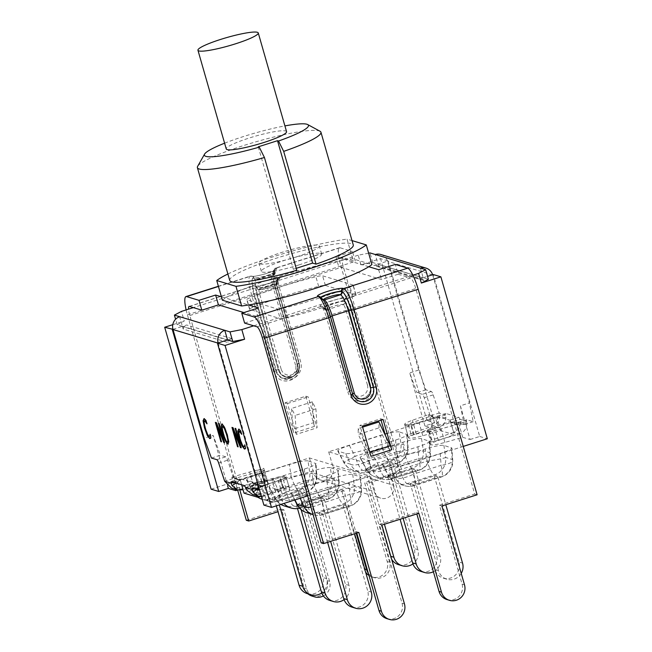 <?xml version="1.0" encoding="UTF-8"?>
<svg xmlns="http://www.w3.org/2000/svg" width="652" height="652" viewBox="0 0 652 652"><rect width="100%" height="100%" fill="white"/><g stroke="black" fill="none" stroke-linecap="round" stroke-linejoin="round"><path stroke-width="0.49" stroke-dasharray="3.26 2.44" d="M413.531 434.876L410.768 425.234A14.254 1.932 164 0 1 404.99 425.406L407.753 435.047A14.254 1.932 -16 0 0 413.531 434.876A7.082 0.962 -16 0 0 414.15 434.705L438.34 427.728C443.026 425.992 445.536 422.643 445.878 417.688L445.609 414.974L436.172 417.973A4.051 0.823 72.4 0 1 436.115 417.247L436.587 417.101A4.051 0.823 72.4 0 1 436.816 416.326A4.051 0.823 72.4 0 1 436.938 416.326L449.774 420.198A4.051 0.823 72.4 0 1 450.679 421.347L457.5 423.409A4.051 0.823 72.4 0 1 457.728 422.635A4.051 0.823 72.4 0 1 457.851 422.635L464.2 424.55L460.402 405.797L469.375 402.944L432.667 274.94A10.326 10.008 106.8 0 0 432.61 274.753M380.866 254.5A10.326 10.008 -73.2 0 1 387.516 261.322L418.69 370.051L425.952 389.847L431.355 391.477A4.051 0.823 72.4 0 1 433.172 394.859L439.187 413.034L445.609 414.974A4.051 0.823 72.4 0 1 445.789 413.474A4.051 0.823 72.4 0 1 445.911 413.474L458.739 417.345A4.051 0.823 72.4 0 1 460.035 419.317L460.573 422.121L450.736 422.414L429.032 430.385A7.082 0.962 -16 0 0 428.494 430.581L431.257 440.222A14.254 1.932 -16 0 0 429.798 441.608A14.254 1.932 -16 0 0 430.866 442.015L428.103 432.374A14.254 1.932 164 0 1 427.036 431.974A14.254 1.932 164 0 1 428.494 430.581M425.952 389.847L416.978 392.7L422.382 394.33A4.051 0.823 72.4 0 1 424.207 397.712L429.961 415.104L429.489 415.251L429.749 416.033L439.187 413.034C440.45 419.22 438.307 423.555 432.765 426.041L410.882 433.719A7.082 0.962 -16 0 0 407.753 435.047M418.69 370.051L409.725 372.895L416.978 392.7M429.489 415.251L436.115 417.247M368.649 253.188L358.209 255.201L360.972 264.842L380.515 258.632L388.119 260.922L378.021 264.133L375.259 254.5M254.573 488.666L261.46 486.482A4.051 0.823 72.4 0 1 261.403 485.756L254.582 483.702A4.051 0.823 72.4 0 1 254.965 484.517L245.527 487.525M259.447 489.652L267.63 487.052L261.281 485.137A4.051 0.823 -107.6 0 0 261.159 485.129A4.051 0.823 -107.6 0 0 260.93 485.911L261.403 485.756M256.595 479.701L254.867 471.143L263.832 468.291L267.63 487.052M172.951 329.333L182.397 326.334L179.634 316.693M233.66 482.358L240.547 480.174A4.051 0.823 72.4 0 1 240.49 479.448L233.864 477.451L234.125 478.234L224.679 481.241M211.444 458.046L220.409 455.194L213.155 435.397L204.182 438.25M233.864 477.451L233.392 477.606L227.638 460.206A4.051 0.823 -107.6 0 0 225.812 456.824L220.409 455.194M428.103 432.374A7.082 0.962 -16 0 0 432.3 431.371L457.085 424.281A4.051 0.823 72.4 0 1 457.028 423.555M430.866 442.015A7.082 0.962 -16 0 0 435.063 441.005L459.252 434.036C463.939 432.3 466.449 428.951 466.791 423.996L456.954 424.289L450.589 422.325L460.035 419.317L466.522 421.273A4.051 0.823 72.4 0 1 466.702 419.782A4.051 0.823 72.4 0 1 466.824 419.782L473.173 421.697L469.375 402.944M410.768 425.234A7.082 0.962 -16 0 0 411.388 425.063L436.172 417.973L429.749 416.033L430.002 416.408L408.119 424.077A7.082 0.962 -16 0 0 404.99 425.406M265.519 481.934A14.254 1.932 -16 0 0 266.97 480.548A14.254 1.932 -16 0 0 265.91 480.141L263.147 470.508A14.254 1.932 164 0 1 264.207 470.907A14.254 1.932 164 0 1 262.756 472.301L265.519 481.934A7.082 0.962 164 0 1 264.973 482.13L243.09 489.807L240.327 480.165L262.21 472.496A7.082 0.962 164 0 0 262.756 472.301M261.713 481.143L258.95 471.51L234.753 478.486L234.125 478.234L234.753 478.486L237.515 488.12L261.713 481.143A7.082 0.962 164 0 1 265.91 480.141M289.04 487.101A14.311 1.94 -16 0 0 283.294 487.264L280.531 477.631A14.311 1.94 164 0 1 286.277 477.46L289.04 487.101A7.082 0.962 164 0 1 285.886 488.438L264.011 496.115L261.24 486.473L283.123 478.796A7.082 0.962 164 0 0 286.277 477.46M282.626 487.452L279.863 477.818L255.128 484.615L255.665 484.795L258.428 494.428L282.626 487.452A7.082 0.962 164 0 1 283.294 487.264M239.634 431.208L239.048 432.846L240.246 438.527L242.405 444.501L244.092 446.767L244.834 446.123L244.997 444.754L245.877 447.818L245.209 448.796M238.493 429.081L240.075 429.798L241.093 431.135L241.982 434.232L241.387 433.238M204.915 420.736L204.329 422.374L205.527 428.062L207.686 434.036L209.373 436.294L210.115 435.65L210.278 434.289L211.158 437.345L210.49 438.323M203.774 418.608L205.356 419.334L206.374 420.662L207.263 423.759L206.668 422.765M221.81 423.987L222.332 423.939L224.761 427.052L227.524 434.68L229.023 441.909L228.094 444.028M222.968 426.155L222.381 427.802L223.628 433.498C225.144 438.657 226.423 441.42 227.458 441.803L227.703 441.811M218.779 423.409L219.374 423.417L224.565 442.594M215.69 422.48L216.627 422.586L223.098 438.478M217.051 425.137L221.476 441.657M232.316 427.492L232.96 427.688M233.245 427.598L239.716 443.49M233.669 430.149L238.151 446.864M235.396 428.421L235.991 428.429L241.24 447.794M254.582 483.702L254.109 483.849A4.051 0.823 -107.6 0 0 253.204 482.7L240.368 478.829A4.051 0.823 -107.6 0 0 240.246 478.821A4.051 0.823 -107.6 0 0 240.017 479.603L240.49 479.448M218.11 342.952A10.326 10.008 106.8 0 0 218.159 343.148L254.867 471.143M253.726 325.821L412.903 275.209M358.209 255.201L193.367 307.614M277.434 308.991A9.112 1.239 -16 0 0 284.15 308.046A80.962 10.986 -16 0 0 350.1 287.076A9.112 1.239 -16 0 0 353.221 285.168A9.112 1.239 -16 0 0 352.968 284.973L322.61 275.82A9.112 1.239 -16 0 0 315.894 276.758A80.962 10.986 -16 0 0 249.936 297.728A9.112 1.239 -16 0 0 246.815 299.643A9.112 1.239 -16 0 0 247.075 299.83L277.434 308.991L280.197 318.624A9.112 1.239 -16 0 0 286.913 317.687A80.962 10.986 -16 0 0 352.871 296.717A9.112 1.239 -16 0 0 355.992 294.802A9.112 1.239 -16 0 0 355.731 294.614L325.372 285.454A9.112 1.239 -16 0 0 318.657 286.399A80.962 10.986 -16 0 0 252.699 307.369A9.112 1.239 -16 0 0 249.577 309.284A9.112 1.239 -16 0 0 249.838 309.472L280.197 318.624M182.397 326.334L177.165 324.753L175.592 319.26M420.41 268.111L423.172 277.752L428.405 279.325M360.972 264.842L372.789 262.56L378.021 264.133M372.789 262.56L370.026 252.919M177.165 324.753L184.231 321.037L181.468 311.403M423.172 277.752L427.549 276.358M450.206 421.502A4.051 0.823 72.4 0 1 450.589 422.325L453.678 432.349L431.795 440.027A7.082 0.962 -16 0 0 431.257 440.222M473.173 421.697L464.2 424.55M466.791 423.996L466.522 421.273L457.085 424.281M460.573 422.121C460.451 427.142 458.152 430.548 453.678 432.349L459.252 434.036L457.834 429.081L456.49 424.395L450.923 422.732M436.921 422.773L435.577 418.087L430.002 416.408L432.765 426.041L438.34 427.728L436.921 422.773M445.878 417.688L436.172 417.973M243.082 489.807L237.515 488.12L231.574 488.128M234.125 478.234L240.547 480.174L234.5 478.446M236.024 483.075L240.425 480.182M246.774 490.1L254.965 484.517L261.46 486.482L255.665 484.795M261.436 496.588L264.011 496.115L258.428 494.428L252.487 494.436M256.937 489.383L261.338 486.49M258.95 471.51A7.082 0.962 164 0 1 263.147 470.508M279.863 477.818A7.082 0.962 164 0 1 280.531 477.631M429.961 415.104L428.421 414.639L432.292 428.136L416.253 433.776A14.254 1.932 -16 0 0 408.527 437.834A14.254 1.932 -16 0 0 422.814 435.756L440.605 430.638L454.395 434.794L438.356 440.442A14.254 1.932 -16 0 0 430.63 444.501A14.254 1.932 -16 0 0 444.917 442.423L462.708 437.305L458.845 423.816L457.5 423.409M458.845 423.816L441.045 428.926A14.254 1.932 164 0 1 426.758 431.005A14.254 1.932 164 0 1 434.493 426.946L450.524 421.306L454.395 434.794M462.708 437.305L470.076 439.529L460.402 405.797M463.238 446.416L389.032 470.01L328.665 451.803L426.946 420.556L434.558 422.846L424.925 425.911L432.292 428.136M424.925 425.911L409.725 372.895M470.076 439.529L479.709 436.465L433.278 274.541M257.41 495.919L254.109 483.849M253.93 483.8L271.754 478.682A14.311 1.94 164 0 1 286.057 476.604A14.311 1.94 164 0 1 278.331 480.663L262.291 486.319L266.163 499.815L282.202 494.159A14.311 1.94 -16 0 0 289.928 490.092A14.311 1.94 -16 0 0 275.625 492.178L260.319 496.571M260.93 485.911L262.291 486.319M263.881 505.088L273.506 502.032L263.832 468.291M235.331 489.261L231.851 477.142L233.392 477.606M231.851 477.142L249.651 472.024A14.254 1.932 164 0 1 263.93 469.945A14.254 1.932 164 0 1 256.203 474.004L240.172 479.644L241.639 484.77M227.63 485.887L213.155 435.397M172.788 324.68L184.231 321.037M365.593 470.1L369.203 471.184L393.189 463.564L389.57 462.472L365.593 470.1L390.271 556.172A12.853 12.461 106.8 0 0 391.673 559.343M398.551 564.665A12.853 12.461 106.8 0 0 414.256 548.544L417.867 549.636A12.853 12.461 -73.2 0 1 412.936 563.898M389.57 462.472L414.256 548.544M393.189 463.564L417.867 549.636M369.203 471.184L384.419 524.257M399.211 431.901C396.066 431.485 389.863 432.692 380.589 435.503L349.35 445.438C341.664 447.965 337.801 449.823 337.777 451.013L345.747 453.564C348.893 453.979 355.095 452.781 364.37 449.962L395.609 440.035C402.936 437.631 406.807 435.813 407.215 434.574L399.211 431.901L400.996 444.028A16.194 15.697 -73.2 0 1 389.774 461.502A16.194 3.309 72.4 0 1 382.374 447.631A16.194 1.117 171.6 0 0 400.996 444.028L407.541 446.001A16.194 4.254 176.1 0 1 408.054 446.954A16.194 4.254 176.1 0 1 396.408 451.86A16.194 3.309 72.4 0 1 396.799 463.482A16.194 3.309 72.4 0 1 396.318 463.474A16.194 15.697 106.8 0 0 407.541 446.001L406.742 434.175M420.89 571.396A12.853 12.461 106.8 0 0 436.596 555.284L440.206 556.368A12.853 12.461 -73.2 0 1 433.401 571.755M387.932 476.832L391.542 477.924L415.528 470.296L411.909 469.212L387.932 476.832L400.1 519.269M411.909 469.212L436.596 555.284M415.528 470.296L440.206 556.368M391.542 477.924L403.123 518.307M368.087 460.304L372.814 470.883A16.194 15.697 106.8 0 0 381.51 478.739A16.194 15.697 106.8 0 0 382.243 478.976A16.194 15.697 106.8 0 0 391.339 478.894A16.194 3.309 -107.6 0 0 391.828 478.902A16.194 3.309 -107.6 0 0 391.428 467.28A16.194 5.387 155.9 0 1 372.814 470.883L366.041 469.024L377.402 463.05A16.194 3.309 -107.6 0 0 384.794 476.922A16.194 15.697 -73.2 0 1 375.699 477.003A16.194 15.697 -73.2 0 1 366.269 468.91L360.556 458.03L368.087 460.304C371.232 460.711 377.435 459.513 386.709 456.702L417.948 446.767C425.275 444.362 429.146 442.545 429.554 441.314L421.551 438.641C418.405 438.226 412.203 439.424 402.928 442.243L371.689 452.17C364.003 454.705 360.14 456.563 360.116 457.745L360.556 458.03M410.271 483.572L413.881 484.664L437.867 477.036L434.248 475.944L410.271 483.572L434.949 569.644A12.853 12.461 106.8 0 0 455.699 574.819A12.853 12.461 106.8 0 0 458.935 562.016L462.545 563.108M434.248 475.944L458.935 562.016M461.225 573.401A12.853 12.461 -73.2 0 1 438.56 570.736L434.949 569.644M437.867 477.036L445.805 504.738M413.881 484.664L438.56 570.736M390.426 467.036C393.572 467.451 399.774 466.253 409.048 463.442L440.287 453.507C447.614 451.102 451.486 449.285 451.893 448.054L443.89 445.373C440.744 444.966 434.542 446.164 425.267 448.975L394.028 458.91C386.343 461.437 382.479 463.295 382.455 464.485L390.426 467.036L395.153 477.623A16.194 15.697 106.8 0 0 404.582 485.716A16.194 15.697 106.8 0 0 413.678 485.634A16.194 3.309 -107.6 0 0 414.167 485.642A16.194 3.309 -107.6 0 0 413.767 474.02A16.194 5.387 155.9 0 1 395.153 477.623L388.38 475.764L399.741 469.79A16.194 3.309 -107.6 0 0 407.133 483.662A16.194 15.697 -73.2 0 1 398.038 483.743A16.194 15.697 -73.2 0 1 388.608 475.642L382.895 464.77M352.023 607.134A12.853 12.461 106.8 0 0 367.728 591.014L371.338 592.106M319.064 512.57L322.675 513.662L346.66 506.033L343.05 504.941L319.064 512.57L327.597 542.325M343.05 504.941L367.728 591.014M346.66 506.033L354.606 533.735M322.675 513.662L330.621 541.364M299.219 496.042C302.365 496.449 308.575 495.251 317.842 492.439L349.081 482.504C356.416 480.1 360.279 478.283 360.686 477.052L352.683 474.371C349.545 473.963 343.335 475.161 334.06 477.973L302.821 487.908C295.136 490.434 291.281 492.293 291.257 493.482L299.219 496.042L300.213 498.25M329.684 600.402A12.853 12.461 106.8 0 0 345.389 584.282L348.999 585.366A12.853 12.461 -73.2 0 1 344.077 599.628M296.725 505.83L300.336 506.922L324.321 499.293L320.711 498.209L296.725 505.83L297.508 508.568M320.711 498.209L345.389 584.282M324.321 499.293L348.999 585.366M300.336 506.922L301.126 509.66M330.344 467.639C327.206 467.223 320.996 468.421 311.721 471.241L280.482 481.168C272.797 483.702 268.942 485.561 268.917 486.742L276.88 489.302C280.026 489.717 286.236 488.511 295.503 485.699L326.742 475.764C334.077 473.368 337.94 471.543 338.347 470.312L330.344 467.639L332.129 479.766A16.194 15.697 -73.2 0 1 320.906 497.24A16.194 3.309 72.4 0 1 313.514 483.36A16.194 1.117 171.6 0 0 332.129 479.766L338.673 481.738A16.194 4.254 176.1 0 1 339.187 482.692A16.194 4.254 176.1 0 1 327.54 487.598A16.194 3.309 72.4 0 1 327.94 499.22A16.194 3.309 72.4 0 1 327.451 499.212A16.194 15.697 106.8 0 0 338.673 481.738L337.875 469.905M307.345 593.662A12.853 12.461 106.8 0 0 323.05 577.542L326.66 578.634A12.853 12.461 -73.2 0 1 321.738 592.896M274.386 499.098L277.997 500.182L301.982 492.562L298.372 491.469L274.386 499.098L276.326 505.846M298.372 491.469L323.05 577.542M301.982 492.562L326.66 578.634M277.997 500.182L279.349 504.884M308.005 460.899C304.867 460.483 298.657 461.689 289.382 464.501L258.143 474.436C250.458 476.962 246.603 478.821 246.57 480.011L254.541 482.561C257.687 482.977 263.897 481.779 273.164 478.959L304.402 469.032C311.729 466.628 315.601 464.811 316.008 463.572L308.005 460.899L309.79 473.026A16.194 15.697 -73.2 0 1 298.567 490.5A16.194 3.309 72.4 0 1 291.175 476.628A16.194 1.117 171.6 0 0 309.79 473.026L316.334 474.998A16.194 4.254 176.1 0 1 316.848 475.96A16.194 4.254 176.1 0 1 305.201 480.858A16.194 3.309 72.4 0 1 305.601 492.48A16.194 3.309 72.4 0 1 305.112 492.472A16.194 15.697 106.8 0 0 316.334 474.998L315.535 463.173M393.392 485.235A10.326 10.008 -73.2 0 1 380.784 498.185A10.326 10.008 -73.2 0 1 374.134 491.363L313.767 473.156A10.326 10.008 106.8 0 0 330.434 477.313A10.326 10.008 106.8 0 0 333.033 467.036L393.392 485.235L389.032 470.01M211.118 489.179L309.407 457.932L369.765 476.131L307.695 495.87M369.765 476.131L374.134 491.363M309.407 457.932L313.767 473.156M328.665 451.803L333.033 467.036M273.506 502.032L266.163 499.815M244.035 493.14L260.075 487.5A14.254 1.932 -16 0 0 267.801 483.434A14.254 1.932 -16 0 0 253.522 485.52L237.866 490.019M479.709 436.465L487.313 438.763M440.605 430.638L436.742 417.15L418.943 422.26A14.254 1.932 164 0 1 404.656 424.346A14.254 1.932 164 0 1 412.39 420.279L428.421 414.639M434.558 422.846L388.119 260.922M426.946 420.556L380.515 258.632M423.955 280.466L378.796 266.855L377.948 264.19L373.775 265.486L418.926 279.105L423.099 277.809L423.955 280.466A5.061 4.906 106.8 0 0 418.926 279.105M373.775 265.486A5.061 4.906 -73.2 0 1 378.796 266.855M231.794 338.6L186.643 324.981L182.446 326.53L183.171 329.048L228.33 342.667L227.735 339.888L231.794 338.6A5.061 4.906 106.8 0 0 228.33 342.667M183.171 329.048A5.061 4.906 -73.2 0 1 186.643 324.981M221.403 296.799L225.502 298.029A80.962 10.986 164 0 1 345.788 259.789L335.902 256.807L352.512 251.525L355.332 261.354L338.714 266.635L381.493 279.537L398.111 274.256L395.291 264.427M368.95 575.48A12.347 11.972 106.8 0 0 387.215 561.519L364.607 482.676L399.823 471.477L340.898 265.983A20.644 4.222 -107.6 0 1 339.496 247.768A20.644 4.222 -107.6 0 1 340.108 247.784L352.512 251.525M305.812 396.196L314.476 426.408A6.072 1.239 72.4 0 1 313.734 422.643L313.131 413.996L317.084 427.769L315.902 408.828L312.292 401.844L313.131 413.996L308.241 396.929L305.812 396.196L285.046 402.797L293.702 433.009A6.072 1.239 -107.6 0 1 292.96 429.252L313.734 422.643M312.088 596.091A12.347 11.972 106.8 0 0 327.165 580.606L304.557 501.763L341.575 489.994L364.183 568.846A12.347 11.972 106.8 0 0 365.56 571.951M246.309 520.288L281.525 509.09L304.134 587.933A12.347 11.972 106.8 0 0 307.931 593.842M186.13 309.92A20.644 4.222 -107.6 0 0 187.385 314.794L237.646 490.076M296.31 434.371L292.365 420.605L291.517 408.454L295.136 415.43L296.31 434.371L317.084 427.769M285.046 402.797L287.467 403.531L292.365 420.605L292.96 429.252M312.292 401.844L291.517 408.454M315.902 408.828L295.136 415.43M370.988 456.318A6.072 1.239 -107.6 0 0 369.513 452.333L364.802 442.447L369.399 458.486A6.072 1.239 -107.6 0 0 367.891 454.436L388.657 447.834A6.072 1.239 72.4 0 1 390.173 451.885L385.568 435.846M388.657 447.834L379.024 427.867L358.258 434.468L367.891 454.436M362.626 427.142L358.176 428.551L358.258 434.468M362.325 426.106L359.904 425.373L364.802 442.447L358.176 428.551M379.024 427.867L378.942 421.95M383.099 419.505L380.67 418.771L359.904 425.373M287.467 403.531L308.241 396.929M381.07 420.149L380.67 418.771M335.902 256.807L338.714 266.635M368.787 266.725L345.788 259.789A80.962 10.986 164 0 1 352.667 258.762L371.909 264.565M378.673 269.708L381.493 279.537M244.598 323.066L261.216 317.785L243.897 312.561M258.396 307.956L261.216 317.785M222.381 300.189A80.962 10.986 164 0 1 225.502 298.029L248.51 304.973M477.109 494.786L474.689 494.053L415.764 288.559A10.326 2.111 72.4 0 0 410.515 277.997L346.408 298.38A10.326 2.111 72.4 0 1 351.656 308.942L415.764 288.559M398.111 274.256L410.515 277.997M277.222 281.028A7.897 1.614 -107.6 0 0 277.524 287.988L279.219 287.1A10.326 2.111 72.4 0 1 278.51 277.988A10.326 2.111 72.4 0 1 278.82 277.997L279.292 278.135A2.429 2.355 106.8 0 0 277.687 281.175L277.222 281.028A2.429 2.355 -73.2 0 1 278.82 277.997L342.928 257.613L355.332 261.354M239.92 490.288L189.805 315.527A10.326 2.111 -107.6 0 1 188.542 309.146M281.525 509.09L283.946 509.823L306.554 588.666A12.347 11.972 106.8 0 0 310.36 594.567M323.392 595.944A12.347 11.972 106.8 0 0 329.594 581.339L306.986 502.496L304.557 501.763M368.274 573.116A12.347 11.972 106.8 0 0 389.643 562.244L367.035 483.401L364.607 482.676M341.575 489.994L343.995 490.728L356.179 533.23M399.823 471.477L402.251 472.211L367.035 483.401M343.995 490.728L306.986 502.496M283.946 509.823L278.005 511.714M342.928 257.613A10.326 2.111 -107.6 0 0 342.618 257.605A10.326 2.111 -107.6 0 0 343.327 266.717L402.251 472.211M386.946 618.666A12.347 11.972 106.8 0 0 402.031 603.182L379.423 524.338L416.432 512.578L416.824 513.947M381.844 525.072L379.423 524.338M321.167 542.863L356.383 531.665L356.783 533.043M356.383 531.665L358.812 532.399M446.995 599.579A12.347 11.972 106.8 0 0 462.081 584.094L439.472 505.251L474.689 494.053M441.893 505.985L439.472 505.251M416.432 512.578L418.853 513.303M286.562 131.663A31.377 4.254 -16 0 0 255.234 136.211A31.377 4.254 -16 0 0 226.252 148.958M352.667 258.762L347.035 239.105L352.023 240.604M227.89 274.003A80.962 10.986 164 0 1 347.035 239.105M224.598 143.195A54.149 7.351 164 0 1 284.916 125.901M229.732 280.433A64.263 8.72 164 0 1 289.105 254.337A64.263 8.72 164 0 1 353.286 245.005M320.034 131.248A64.263 8.72 -16 0 0 256.766 141.565A64.263 8.72 -16 0 0 197.646 166.341M296.212 268.331L293.351 269.235L296.774 270.27M258.249 146.83L293.351 269.235M296.554 256.839A31.377 4.254 164 0 1 259.031 263.269A31.377 4.254 164 0 1 288.013 250.531A31.377 4.254 164 0 1 319.341 245.975A31.377 4.254 164 0 1 296.554 256.839M298.877 264.94A31.377 4.254 -16 0 0 321.664 254.068A31.377 4.254 -16 0 0 290.336 258.624A31.377 4.254 -16 0 0 261.346 271.362A31.377 4.254 -16 0 0 298.877 264.94M445.911 413.474L436.938 416.326M458.739 417.345L449.774 420.198M433.172 394.859L424.207 397.712M431.355 391.477L422.382 394.33M252.316 487.989L261.281 485.137M216.847 459.676L225.812 456.824M435.063 441.005L432.3 431.371M414.15 434.705L411.388 425.063M264.973 482.13L262.21 472.496M285.886 488.438L283.123 478.796M244.231 485.553L253.204 482.7M231.403 481.681L240.368 478.829M218.665 463.059L227.638 460.206M432.667 274.94L387.516 261.322M286.913 317.687L284.15 308.046M249.838 309.472L247.075 299.83M252.699 307.369L249.936 297.728M318.657 286.399L315.894 276.758M325.372 285.454L322.61 275.82M355.731 294.614L352.968 284.973M352.871 296.717L350.1 287.076M466.824 419.782L457.851 422.635M431.795 440.027L429.032 430.385M410.882 433.719L408.119 424.077M234.753 478.486L240.327 480.165M390.809 556.327L390.271 556.172M395.609 440.035L396.408 451.86L369.089 460.548A16.194 5.387 155.9 0 1 350.474 464.142A16.194 15.697 106.8 0 0 359.904 472.244A16.194 15.697 106.8 0 0 368.999 472.162A16.194 3.309 -107.6 0 0 369.488 472.17A16.194 3.309 -107.6 0 0 369.089 460.548L364.37 449.962M345.747 453.564L350.474 464.142L343.702 462.292L355.063 456.31A16.194 3.309 -107.6 0 0 362.455 470.182A16.194 15.697 -73.2 0 1 353.36 470.263A16.194 15.697 -73.2 0 1 343.93 462.17L338.217 451.29M349.35 445.438L355.063 456.31L382.374 447.631L380.589 435.503M389.774 461.502L362.455 470.182L368.999 472.162L396.318 463.474L389.774 461.502M417.948 446.767L418.747 458.592A16.194 3.309 72.4 0 1 419.138 470.222A16.194 3.309 72.4 0 1 418.657 470.214A16.194 15.697 106.8 0 0 429.88 452.741A16.194 4.254 176.1 0 1 430.393 453.694A16.194 4.254 176.1 0 1 418.747 458.592L391.428 467.28L386.709 456.702M421.551 438.641L423.335 450.76A16.194 15.697 -73.2 0 1 412.113 468.234A16.194 3.309 72.4 0 1 404.713 454.362A16.194 1.117 171.6 0 0 423.335 450.76L429.88 452.741L429.081 440.907M371.689 452.17L377.402 463.05L404.713 454.362L402.928 442.243M412.113 468.234L384.794 476.922L391.339 478.894L418.657 470.214L412.113 468.234M394.028 458.91L399.741 469.79L427.052 461.103A16.194 1.117 171.6 0 0 445.675 457.5A16.194 15.697 -73.2 0 1 434.452 474.974A16.194 3.309 72.4 0 1 427.052 461.103L425.267 448.975M443.89 445.373L445.675 457.5L452.219 459.473A16.194 4.254 176.1 0 1 452.732 460.434A16.194 4.254 176.1 0 1 441.086 465.332A16.194 3.309 72.4 0 1 441.477 476.954A16.194 3.309 72.4 0 1 440.996 476.946A16.194 15.697 106.8 0 0 452.219 459.473L451.42 447.647M440.287 453.507L441.086 465.332L413.767 474.02L409.048 463.442M407.133 483.662L413.678 485.634L440.996 476.946L434.452 474.974L407.133 483.662M297.173 504.762L308.535 498.788L335.853 490.1A16.194 1.117 171.6 0 0 354.468 486.498A16.194 15.697 -73.2 0 1 343.245 503.972A16.194 3.309 72.4 0 1 335.853 490.1L334.06 477.973M352.683 474.371L354.468 486.498L361.012 488.47A16.194 4.254 176.1 0 1 361.526 489.432A16.194 4.254 176.1 0 1 349.88 494.33A16.194 3.309 72.4 0 1 350.279 505.96A16.194 3.309 72.4 0 1 349.79 505.944A16.194 15.697 106.8 0 0 361.012 488.47L360.214 476.645M302.821 487.908L308.535 498.788A16.194 3.309 -107.6 0 0 315.935 512.659A16.194 15.697 -73.2 0 1 306.839 512.741M360.686 477.052L361.526 489.432A16.194 16.194 0 0 1 350.279 505.96L322.96 514.64A16.194 16.194 0 0 1 313.376 514.713L313.066 514.624A16.194 15.697 106.8 0 0 313.376 514.713A16.194 15.697 106.8 0 0 322.479 514.632A16.194 3.309 -107.6 0 0 322.96 514.64A16.194 3.309 -107.6 0 0 322.569 503.018A16.194 5.387 155.9 0 1 310.914 507.109M349.081 482.504L349.88 494.33L322.569 503.018L317.842 492.439M315.935 512.659L322.479 514.632L349.79 505.944L343.245 503.972L315.935 512.659M294.924 499.929L291.688 493.768M291.036 507.973A16.194 15.697 106.8 0 0 300.14 507.892A16.194 3.309 -107.6 0 0 300.621 507.908A16.194 3.309 -107.6 0 0 300.23 496.278A16.194 5.387 155.9 0 1 281.607 499.88A16.194 15.697 106.8 0 0 283.954 503.417M280.906 504.387A16.194 15.697 -73.2 0 1 275.062 497.908L286.195 492.048A16.194 3.309 -107.6 0 0 293.596 505.919A16.194 15.697 -73.2 0 1 284.5 506.001M280.482 481.168L286.195 492.048L313.514 483.36L311.721 471.241M320.906 497.24L293.596 505.919L300.14 507.892L327.451 499.212L320.906 497.24M276.88 489.302L281.607 499.88L275.062 497.908L269.349 487.028M326.742 475.764L327.54 487.598L300.23 496.278L295.503 485.699M304.402 469.032L305.201 480.858L277.891 489.546A16.194 5.387 155.9 0 1 259.268 493.14A16.194 15.697 106.8 0 0 268.697 501.241A16.194 15.697 106.8 0 0 277.801 501.16A16.194 3.309 -107.6 0 0 278.282 501.168A16.194 3.309 -107.6 0 0 277.891 489.546L273.164 478.959M257.947 497.248A16.194 15.697 -73.2 0 1 252.723 491.168L263.856 485.308A16.194 3.309 -107.6 0 0 271.256 499.187A16.194 15.697 -73.2 0 1 262.153 499.269M258.143 474.436L263.856 485.308L291.175 476.628L289.382 464.501M298.567 490.5L271.256 499.187L277.801 501.16L305.112 492.472L298.567 490.5M254.541 482.561L259.268 493.14L252.723 491.168L247.01 480.296M438.356 440.442L434.493 426.946M444.917 442.423L441.045 428.926M275.625 492.178L271.754 478.682M282.202 494.159L278.331 480.663M416.253 433.776L412.39 420.279M422.814 435.756L418.943 422.26M253.522 485.52L249.651 472.024M260.075 487.5L256.203 474.004M378.078 264.329L423.229 277.948M422.985 277.809L377.834 264.19M227.605 340.14L182.446 326.53M182.584 326.277L227.735 339.888M340.108 247.784L276 268.168A2.429 2.355 106.8 0 0 274.402 271.199L274.875 271.346A2.429 2.355 -73.2 0 1 276.481 268.306L276 268.168A20.644 4.222 -107.6 0 0 275.388 268.151A20.644 4.222 -107.6 0 0 276.79 286.367L298.901 363.474A13.562 13.146 -73.2 0 1 289.953 380.409A13.562 13.146 -73.2 0 1 273.604 371.518L251.493 294.411A20.644 4.222 72.4 0 1 250.083 276.195A20.644 4.222 72.4 0 1 250.702 276.212L251.175 276.35A13.562 1.842 -16 0 0 267.01 273.294A13.562 1.842 -16 0 0 276.481 268.306M251.175 276.35A2.429 2.355 106.8 0 1 254.109 277.948L254.158 278.143A11.133 1.508 -16 0 0 266.073 275.967A11.133 1.508 -16 0 0 275.25 271.77A11.133 1.508 -16 0 0 274.932 271.534L274.875 271.346A11.133 1.508 164 0 1 275.193 271.574A11.133 1.508 164 0 1 266.016 275.772A11.133 1.508 164 0 1 254.109 277.948L253.628 277.801A2.429 2.355 106.8 0 0 250.702 276.212L218.444 286.464M314.476 426.408L293.702 433.009M298.901 363.474L297.141 364.313L275.03 287.206L340.898 265.983M187.385 314.794L254.329 293.865L276.44 370.972A11.133 10.791 106.8 0 0 294.411 375.454A11.133 10.791 106.8 0 0 297.206 364.37L275.095 287.255A18.215 3.725 72.4 0 1 274.402 271.199M390.173 451.885L369.399 458.486M324.036 308.021A7.897 1.614 72.4 0 1 328.046 316.098L349.513 391.102L327.997 316.081L325.658 309.814L321.998 306.269A2.429 2.355 106.8 0 1 323.563 307.874L324.036 308.021A2.429 2.355 106.8 0 0 321.11 306.424L320.637 306.285A13.562 1.842 164 0 1 330.099 301.297A13.562 1.842 164 0 1 345.943 298.241L346.408 298.38A2.429 2.355 -73.2 0 0 344.81 301.411L344.337 301.273A11.133 1.508 -16 0 0 332.43 303.449A11.133 1.508 -16 0 0 323.253 307.646A11.133 1.508 -16 0 0 323.563 307.874L323.62 308.07A2.429 2.355 106.8 0 0 326.554 309.659L327.019 309.806A2.429 2.355 -73.2 0 1 324.093 308.209L323.62 308.07A11.133 1.508 164 0 1 323.302 307.834A11.133 1.508 164 0 1 332.479 303.636A11.133 1.508 164 0 1 344.395 301.46A2.429 2.355 -73.2 0 1 342.789 304.5A8.704 1.182 -16 0 0 332.626 306.464A8.704 1.182 -16 0 0 326.554 309.659M262.243 337.369L326.35 316.986A10.326 2.111 -107.6 0 0 321.11 306.424L257.002 326.807M189.414 306.424L253.522 286.041A2.429 2.355 -73.2 0 1 256.448 287.638L256.921 287.776A11.133 1.508 -16 0 0 268.828 285.6A11.133 1.508 -16 0 0 278.005 281.403A11.133 1.508 -16 0 0 277.687 281.175L277.744 281.362A2.429 2.355 -73.2 0 1 276.146 284.402L275.674 284.256A2.429 2.355 106.8 0 0 277.271 281.224L277.744 281.362A11.133 1.508 164 0 1 278.062 281.599A11.133 1.508 164 0 1 268.885 285.796A11.133 1.508 164 0 1 256.978 287.972A2.429 2.355 106.8 0 0 259.903 289.561A8.704 1.182 -16 0 0 270.067 287.597A8.704 1.182 -16 0 0 276.146 284.402M279.292 278.135A13.562 1.842 164 0 1 269.83 283.123A13.562 1.842 164 0 1 253.987 286.187L253.522 286.041A10.326 2.111 -107.6 0 0 253.212 286.032A10.326 2.111 -107.6 0 0 253.913 295.144L256.749 294.59A7.897 1.614 72.4 0 1 256.448 287.638M304.134 587.933L306.554 588.666M327.165 580.606L329.594 581.339M364.183 568.846L364.712 569M387.215 561.519L389.643 562.244M339.496 247.768L275.388 268.151L272.838 271.517L272.699 275.258L275.095 287.255M273.604 371.518L279.317 370.434A8.704 8.435 106.8 0 0 289.814 376.147A8.704 8.435 106.8 0 0 295.56 365.275L297.328 364.435C298.013 374.501 293.457 379.138 283.653 378.339L283.612 378.331C289.651 378.576 292.984 377.842 293.612 376.131C296.334 375.169 297.508 371.232 297.141 364.313L297.255 364.378A11.133 10.791 -73.2 0 1 283.653 378.339A11.133 10.791 -73.2 0 1 276.481 370.988L254.378 293.881A18.012 3.684 72.4 0 1 253.685 277.997L254.158 278.143A2.429 2.355 -73.2 0 0 255.723 279.741L255.25 279.602A2.429 2.355 -73.2 0 1 253.685 277.997M253.628 277.801A18.215 3.725 -107.6 0 0 254.329 293.865M274.459 271.395A18.012 3.684 -107.6 0 0 275.144 287.271L273.449 288.168A15.583 3.187 72.4 0 1 272.389 274.419A15.583 3.187 72.4 0 1 272.854 274.427A2.429 2.355 -73.2 0 0 274.459 271.395L274.932 271.534A2.429 2.355 -73.2 0 1 273.327 274.565A8.704 1.182 164 0 1 267.255 277.768A8.704 1.182 164 0 1 257.092 279.732A2.429 2.355 -73.2 0 1 255.723 279.741C256.399 280.784 261.941 279.488 272.34 275.861C274.549 275.185 275.519 273.816 275.25 271.77L275.56 269.708C272.642 272.161 255.682 276.79 252.487 276.326L250.083 276.195L218.387 286.277M257.092 279.732L273.327 274.565M275.144 287.271L297.328 364.435L275.217 287.32C273.204 278.812 272.544 274.296 273.221 273.775L256.146 279.578A15.583 3.187 -107.6 0 1 256.611 279.586A2.429 2.355 -73.2 0 1 255.25 279.602L256.146 279.578A15.583 3.187 -107.6 0 0 257.214 293.327L254.378 293.881M277.573 288.005L256.798 294.606L278.306 369.627A11.133 10.791 106.8 0 0 296.285 374.109A11.133 10.791 106.8 0 0 299.081 363.025L277.573 288.005A7.694 1.573 72.4 0 1 277.271 281.224M253.987 286.187A2.429 2.355 -73.2 0 1 256.921 287.776L256.505 287.825A2.429 2.355 106.8 0 0 259.431 289.423L275.674 284.256A5.265 1.076 -107.6 0 0 275.519 284.256A5.265 1.076 -107.6 0 0 275.877 288.893L297.385 363.914A8.704 8.435 -73.2 0 1 291.64 374.786A8.704 8.435 -73.2 0 1 281.142 369.081L275.429 370.165A13.562 13.146 106.8 0 0 291.778 379.056A13.562 13.146 106.8 0 0 300.727 362.121L279.219 287.1L343.327 266.717M281.142 369.081L259.635 294.06A5.265 1.076 72.4 0 1 259.276 289.415A5.265 1.076 72.4 0 1 259.431 289.423L259.903 289.561M256.505 287.825A7.694 1.573 -107.6 0 0 256.798 294.606M277.524 287.988L298.966 362.96L300.727 362.121M342.618 257.605L278.51 277.988C276.032 278.828 275.682 282.145 277.45 287.94L298.966 362.96C299.333 369.88 298.16 373.816 295.438 374.77C294.81 376.489 291.477 377.223 285.437 376.97L285.478 376.986C295.283 377.785 299.838 373.148 299.154 363.074L299.032 363.009A11.133 10.791 -73.2 0 1 285.437 376.97A11.133 10.791 -73.2 0 1 278.265 369.619L256.749 294.59M189.805 315.527L253.913 295.144L275.429 370.165M295.56 365.275L273.449 288.168L257.214 293.327L279.317 370.434M189.104 306.416L253.212 286.032L255.299 286.155C255.152 286.644 259.105 285.894 267.165 283.905L278.38 279.545L278.062 281.599C278.355 283.661 277.173 285.12 274.508 285.992L261.232 289.667L258.07 289.431L275.519 284.256L276.782 283.033L277.638 288.054L299.154 363.074L297.385 363.914M404.452 603.915L402.031 603.182M464.501 584.828L462.081 584.094M352.618 394.061A11.133 10.791 -73.2 0 1 352.577 393.93L330.474 316.823A18.215 3.725 -107.6 0 0 321.216 298.184A2.429 2.355 106.8 0 0 319.651 296.578M321.216 298.184L320.743 298.045A2.429 2.355 106.8 0 0 319.178 296.44L320.425 297.809A11.133 1.508 164 0 1 320.865 297.173M323.376 299.912A2.429 2.355 106.8 0 1 320.8 298.233L320.743 298.045A11.133 1.508 164 0 1 320.425 297.809L320.482 298.005A11.133 1.508 -16 0 0 320.8 298.233L321.273 298.38A18.012 3.684 72.4 0 1 330.425 316.815L352.536 393.922A11.133 10.791 106.8 0 0 359.708 401.273A11.133 10.791 106.8 0 0 359.725 401.282M321.028 297.288A11.133 1.508 -16 0 0 320.482 298.005L322.838 299.985A2.429 2.355 106.8 0 0 323.49 300.083M321.273 298.38A2.429 2.355 106.8 0 0 322.838 299.985L322.683 299.92C324.117 300.49 326.676 306.098 330.352 316.758L352.463 393.865C353.653 397.606 356.073 400.075 359.708 401.273L359.749 401.29M344.81 301.411A7.897 1.614 -107.6 0 1 348.82 309.488L370.328 384.509A11.133 10.791 106.8 0 1 356.725 398.47C353.197 397.321 350.825 394.884 349.627 391.167L347.866 392.007L326.35 316.986L328.119 316.147L349.562 391.118A11.133 10.791 106.8 0 0 356.725 398.47L356.685 398.462C353.05 397.255 350.637 394.786 349.439 391.053L327.932 316.033L329.692 315.185L351.208 390.206A8.704 8.435 106.8 0 0 361.705 395.919A8.704 8.435 106.8 0 0 367.443 385.047L370.279 384.501A11.133 10.791 -73.2 0 1 356.685 398.462A11.133 10.791 -73.2 0 1 349.513 391.102L351.208 390.206M327.997 316.081A7.694 1.573 -107.6 0 0 324.093 308.209M345.943 298.241A2.429 2.355 -73.2 0 0 344.337 301.273L344.867 301.607A2.429 2.355 -73.2 0 1 343.262 304.639L327.019 309.806A5.265 1.076 72.4 0 1 329.692 315.185L348.771 309.48L370.279 384.501L373.164 383.963A13.562 13.146 -73.2 0 1 364.215 400.898A13.562 13.146 -73.2 0 1 347.866 392.007M367.443 385.047L345.935 310.026A5.265 1.076 -107.6 0 0 343.262 304.639L342.789 304.5M344.867 301.607A7.694 1.573 72.4 0 1 348.771 309.48M348.82 309.488L351.656 308.942L373.164 383.963M328.046 316.098L328.119 316.147C326.399 310.36 324.517 307.116 322.471 306.416L321.998 306.269A2.429 2.355 106.8 0 0 320.637 306.285M445.789 413.474L436.816 416.326M252.194 487.981L261.159 485.129M231.281 481.673L240.246 478.821M249.577 309.284L246.815 299.643M355.992 294.802L353.221 285.168M466.702 419.782L457.728 422.635M261.175 486.571L255.413 484.746M337.777 451.013L343.702 462.292A16.194 16.194 0 0 0 353.36 470.263L359.904 472.244A16.194 16.194 0 0 0 369.488 472.17L396.799 463.482A16.194 16.194 0 0 0 408.054 446.954L407.215 434.574M381.461 478.723A16.194 16.194 0 0 0 391.828 478.902L419.138 470.222A16.194 16.194 0 0 0 430.393 453.694L429.554 441.314M360.116 457.745L366.041 469.024A16.194 16.194 0 0 0 375.699 477.003L382.243 478.976M446.84 579.229L443.23 578.137M382.455 464.485L388.38 475.764A16.194 16.194 0 0 0 398.038 483.743L404.582 485.716A16.194 16.194 0 0 0 414.167 485.642L441.477 476.954A16.194 16.194 0 0 0 452.732 460.434L451.893 448.054M291.257 493.482L294.68 500.011M299.586 508.193A16.194 16.194 0 0 0 300.621 507.908L327.94 499.22A16.194 16.194 0 0 0 339.187 482.692L338.347 470.312M268.917 486.742L274.834 498.022A16.194 16.194 0 0 0 280.865 504.403M262.21 499.285L268.697 501.241A16.194 16.194 0 0 0 278.282 501.168L305.601 492.48A16.194 16.194 0 0 0 316.848 475.96L316.008 463.572M246.57 480.011L252.495 491.29A16.194 16.194 0 0 0 257.89 497.264M320.417 479.978L380.784 498.185M430.63 444.501L429.798 441.608M427.036 431.974L426.758 431.005M289.928 490.092L286.057 476.604M408.527 437.834L404.656 424.346M267.801 483.434L266.97 480.548M264.207 470.907L263.93 469.945M377.948 264.19L423.099 277.809M376.611 265.462L421.771 279.08M374.558 577.729L372.129 577.004M321.664 254.068L319.341 245.975M261.346 271.362L259.031 263.269"/><path stroke-width="0.98" d="M375.259 254.5A10.326 10.008 -73.2 0 1 380.866 254.5L426.025 268.119A10.326 10.008 106.8 0 0 420.41 268.111L370.026 252.919L368.649 253.188M193.367 307.614L181.468 311.403L174.402 315.12L179.634 316.693A10.326 10.008 -73.2 0 0 173.008 329.529L204.182 438.25L211.444 458.046L216.847 459.676A4.051 0.823 72.4 0 1 218.665 463.059L224.679 481.241L231.101 483.173A4.051 0.823 72.4 0 1 231.281 481.673A4.051 0.823 72.4 0 1 231.403 481.681L244.231 485.553A4.051 0.823 72.4 0 1 245.527 487.525L252.014 489.481L254.573 488.666M256.937 489.383L252.992 491.975L252.014 489.481A4.051 0.823 72.4 0 1 252.194 487.981A4.051 0.823 72.4 0 1 252.316 487.989L258.665 489.905L259.447 489.652M218.11 342.952L227.548 339.953L224.785 330.311A10.326 10.008 106.8 0 0 218.11 342.952L217.442 343.164L263.881 505.088L271.485 507.386L225.054 345.454L217.442 343.164M258.665 489.905L256.595 479.701M245.494 448.706L244.728 448.983L242.316 445.944L239.528 438.315L238.078 431.168L239.015 429.024M244.092 446.767L244.916 445.552M239.634 431.208L239.129 431.29L238.762 432.936L239.969 438.617L242.12 444.591L243.807 446.856L244.549 446.212L244.712 444.843L245.592 447.908L244.443 449.073L242.031 446.033L239.243 438.405L237.793 431.257L238.73 429.114L240.808 431.225L241.696 434.322L239.349 431.298L240.588 432.512M241.387 433.238L240.873 432.423M244.834 446.123L243.807 446.856M245.209 448.796L244.728 448.983M210.775 438.234L210.009 438.511L207.589 435.471L204.809 427.842L203.359 420.695L204.296 418.551M209.373 436.294L210.115 435.65L210.221 434.273M204.915 420.736L204.41 420.825L204.043 422.463L205.25 428.152L207.401 434.126L209.088 436.384L209.83 435.74L209.993 434.379L210.873 437.435L209.724 438.6L207.312 435.56L204.524 427.932L203.074 420.784L204.011 418.641L206.089 420.752L206.977 423.849L204.63 420.825L205.869 422.048M206.668 422.765L206.154 421.958M210.115 435.65L209.088 436.384M210.49 438.323L210.009 438.511M228.322 444.061L225.649 440.891L221.109 426.131L222.047 424.028L224.475 427.142L227.238 434.77L228.738 441.999L227.809 444.118L225.372 440.98L222.617 433.376L221.109 426.131M227.173 441.901C228.167 442.121 227.947 439.676 226.513 434.55L224.418 428.592L222.422 426.237L222.968 426.155L222.096 427.891L223.343 433.596C224.858 438.747 226.138 441.51 227.173 441.901L227.703 441.811M227.458 441.803C228.445 442.032 228.224 439.587 226.798 434.46L224.704 428.503L222.968 426.155M221.395 426.041L222.332 423.939M224.565 442.594L217.051 425.137L221.533 441.852L220.881 441.657L215.356 422.382L216.342 422.675L222.813 438.568L218.436 423.311L219.088 423.507L224.622 442.781L223.84 442.545L216.766 425.234M222.813 438.568L218.779 423.409M221.476 441.657L215.69 422.48M232.96 427.688L239.439 443.58L235.062 428.323L235.714 428.519L241.24 447.794L240.458 447.557L233.383 430.247L238.151 446.864L237.499 446.669L231.973 427.394L232.96 427.688M235.396 428.421L239.439 443.58M238.102 446.669L237.499 446.669M237.784 446.579L232.316 427.492M241.183 447.606L233.383 430.247M236.024 483.075L232.079 485.667L231.101 483.173L233.66 482.358M179.634 316.693L230.009 331.892L241.827 329.602L253.726 325.821M412.903 275.209L418.576 273.408L425.642 269.692L420.41 268.111M175.592 319.26L174.402 315.12M241.827 329.602L244.598 339.244L232.78 341.526L227.548 339.953M232.78 341.526L230.009 331.892M427.549 276.358L433.278 274.541L440.882 276.831L421.339 283.049L428.405 279.325L425.642 269.692M421.339 283.049L418.576 273.408M432.61 274.753A10.326 10.008 106.8 0 0 426.025 268.119M232.079 485.667L237.434 489.897L231.574 488.128L224.679 481.241M237.434 489.897L243.082 489.807M252.992 491.975L258.347 496.205L252.487 494.436L246.774 490.1L245.527 487.525M258.347 496.205L261.436 496.588M172.951 329.333L164.687 327.255L172.788 324.68M237.866 490.019L235.722 490.63L228.355 488.413L218.722 491.469L172.291 329.545M228.355 488.413L227.63 485.887M235.722 490.63L235.331 489.261M241.639 484.77L244.035 493.14L257.801 497.289L257.41 495.919M244.598 339.244L225.054 345.454M391.673 559.343A12.853 12.461 106.8 0 0 398.551 564.665L402.162 565.749A12.853 12.461 -73.2 0 1 393.881 557.256L390.809 556.327M412.936 563.898A12.853 12.461 -73.2 0 1 402.162 565.749M384.419 524.257L393.881 557.256M412.61 562.904A12.853 12.461 106.8 0 0 420.89 571.396L424.501 572.489A12.853 12.461 -73.2 0 1 416.22 563.996L412.61 562.904L400.1 519.269M433.401 571.755A12.853 12.461 -73.2 0 1 424.501 572.489M403.123 518.307L416.22 563.996M445.805 504.738L462.545 563.108A12.853 12.461 -73.2 0 1 461.225 573.401M343.751 598.642A12.853 12.461 106.8 0 0 352.023 607.134L355.642 608.226A12.853 12.461 -73.2 0 1 347.361 599.734L343.751 598.642L327.597 542.325M354.606 533.735L371.338 592.106A12.853 12.461 -73.2 0 1 355.642 608.226M330.621 541.364L347.361 599.734M321.412 591.902A12.853 12.461 106.8 0 0 329.684 600.402L333.302 601.486A12.853 12.461 -73.2 0 1 325.022 592.994L321.412 591.902L297.508 508.568M344.077 599.628A12.853 12.461 -73.2 0 1 333.302 601.486M301.126 509.66L325.022 592.994M299.064 585.17A12.853 12.461 106.8 0 0 307.345 593.662L310.963 594.754A12.853 12.461 -73.2 0 1 302.683 586.254L299.064 585.17L276.326 505.846M321.738 592.896A12.853 12.461 -73.2 0 1 310.963 594.754M279.349 504.884L302.683 586.254M440.882 276.831L487.313 438.763L463.238 446.416M307.695 495.87L271.485 507.386M260.319 496.571L257.801 497.289M218.722 491.469L211.118 489.179L164.687 327.255M198.999 300.336L215.616 295.054L218.436 304.883L201.818 310.165L198.999 300.336L186.594 296.595A20.644 4.222 -107.6 0 0 185.975 296.578A20.644 4.222 -107.6 0 0 186.13 309.92M215.616 295.054L221.403 296.799M320.865 297.173A11.133 1.508 164 0 1 331.355 293.107A11.133 1.508 164 0 1 341.518 291.436L341.99 291.583A2.429 2.355 -73.2 0 1 343.588 288.551L407.696 268.168L395.291 264.427L378.673 269.708L368.787 266.725A80.962 10.986 164 0 1 248.51 304.973L258.396 307.956L241.778 313.237L244.598 323.066L257.002 326.807A10.326 2.111 72.4 0 1 262.243 337.369L321.167 542.863L323.596 543.597L264.671 338.103A20.644 4.222 72.4 0 0 254.182 316.978L241.778 313.237M365.56 571.951A12.347 11.972 106.8 0 0 368.95 575.48M307.931 593.842A12.347 11.972 106.8 0 0 312.088 596.091L314.508 596.824A12.347 11.972 106.8 0 0 323.392 595.944M237.646 490.076L246.309 520.288L248.73 521.021L239.92 490.288M362.626 427.142L378.942 421.95L390.287 445.732A6.072 1.239 72.4 0 1 391.762 449.709L383.099 419.505L362.325 426.106L370.988 456.318L391.762 449.709M385.568 435.846L381.07 420.149M243.897 312.561L218.436 304.883M407.696 268.168A20.644 4.222 72.4 0 1 418.185 289.292L477.109 494.786L441.893 505.985L464.501 584.828A12.347 11.972 106.8 0 1 449.415 600.305L446.995 599.579A12.347 11.972 106.8 0 1 439.041 591.421L416.824 513.947M201.818 310.165L189.414 306.424A10.326 2.111 -107.6 0 0 189.104 306.416A10.326 2.111 -107.6 0 0 188.542 309.146M310.36 594.567A12.347 11.972 106.8 0 0 314.508 596.824M356.179 533.23L366.603 569.571A12.347 11.972 106.8 0 0 368.274 573.116M278.005 511.714L248.73 521.021M356.783 533.043L378.991 610.508A12.347 11.972 106.8 0 0 386.946 618.666L389.366 619.4A12.347 11.972 106.8 0 0 404.452 603.915L381.844 525.072L418.853 513.303L441.461 592.146A12.347 11.972 106.8 0 0 449.415 600.305M323.596 543.597L358.812 532.399L381.42 611.242A12.347 11.972 106.8 0 0 389.366 619.4M248.51 304.973A80.962 10.986 164 0 1 241.623 305.992L222.381 300.189L216.741 280.531A80.962 10.986 164 0 1 227.89 274.003M352.023 240.604L366.277 244.907L371.909 264.565A80.962 10.986 164 0 1 368.787 266.725M235.47 43.831A31.377 4.254 164 0 1 197.947 50.253A31.377 4.254 164 0 1 226.929 37.514A31.377 4.254 164 0 1 258.265 32.959A31.377 4.254 164 0 1 235.47 43.831M197.947 50.253L226.252 148.958A31.377 4.254 -16 0 0 263.775 142.527A31.377 4.254 -16 0 0 286.562 131.663L258.265 32.959M241.623 305.992L235.983 286.334L216.741 280.531M366.277 244.907A80.962 10.986 164 0 1 235.983 286.334M259.26 147.132A54.149 7.351 164 0 1 204.573 154.125L197.646 166.341A64.263 8.72 -16 0 0 197.393 167.662L229.732 280.433A64.263 8.72 164 0 0 296.774 270.27L264.435 157.499L259.26 147.132L258.249 146.83L277.507 140.702L278.518 141.011L283.693 151.378L316.033 264.15L312.61 263.115L296.212 268.331M204.573 154.125A54.149 7.351 164 0 1 224.598 143.195M284.916 125.901A54.149 7.351 164 0 1 307.687 124.556A54.149 7.351 164 0 1 278.518 141.011M283.693 151.378A64.263 8.72 -16 0 0 320.947 132.234L353.286 245.005A64.263 8.72 164 0 1 316.033 264.15M320.947 132.234A64.263 8.72 -16 0 0 320.034 131.248L307.687 124.556M197.393 167.662A64.263 8.72 -16 0 0 264.435 157.499M277.507 140.702L312.61 263.115M173.008 329.529L217.825 343.042M306.839 512.741A16.194 15.697 -73.2 0 1 297.402 504.648L297.173 504.762A16.194 16.194 0 0 0 306.839 512.741L313.066 514.624A16.194 15.697 106.8 0 1 303.946 506.62L297.402 504.648L294.924 499.929M310.914 507.109A16.194 5.387 155.9 0 1 303.946 506.62L300.213 498.25M283.954 503.417A16.194 15.697 106.8 0 0 291.036 507.973A16.194 16.194 0 0 0 299.586 508.193M280.865 504.403A16.194 16.194 0 0 0 284.5 506.001A16.194 15.697 -73.2 0 1 280.906 504.387M257.89 497.264A16.194 16.194 0 0 0 262.153 499.269A16.194 15.697 -73.2 0 1 257.947 497.248M218.444 286.464L186.594 296.595M254.182 316.978L318.29 296.595A20.644 4.222 72.4 0 1 328.771 317.72L330.474 316.823M317.809 296.448L318.29 296.595A2.429 2.355 106.8 0 1 319.651 296.578L319.178 296.44A2.429 2.355 106.8 0 0 317.809 296.448A13.562 1.842 -16 0 1 327.28 291.468A13.562 1.842 -16 0 1 343.115 288.404L343.588 288.551A20.644 4.222 -107.6 0 1 354.077 309.676L351.241 310.222L373.351 387.329L351.192 310.205A18.012 3.684 -107.6 0 0 342.047 291.778L341.567 291.631A11.133 1.508 -16 0 0 331.591 293.253A11.133 1.508 -16 0 0 321.028 297.288M390.287 445.732L369.823 452.235M364.712 569L366.603 569.571M381.42 611.242L378.991 610.508M441.461 592.146L439.041 591.421M323.376 299.912A2.429 2.355 106.8 0 0 323.726 299.83A8.704 1.182 164 0 1 329.806 296.627A8.704 1.182 164 0 1 339.969 294.663A2.429 2.355 106.8 0 0 341.567 291.631L341.518 291.436A2.429 2.355 -73.2 0 1 343.115 288.404M341.99 291.583A18.215 3.725 72.4 0 1 351.241 310.222M350.882 394.827A13.562 13.146 106.8 0 0 367.239 403.718A13.562 13.146 106.8 0 0 376.188 386.783L373.351 387.329A11.133 10.791 -73.2 0 1 359.749 401.29C356.212 400.141 353.849 397.704 352.65 393.987L350.882 394.827L328.771 317.72L264.671 338.103M339.969 294.663L340.442 294.81A2.429 2.355 106.8 0 0 342.047 291.778M323.49 300.083A2.429 2.355 106.8 0 0 324.199 299.969L323.726 299.83M330.352 316.758L332.121 315.918A15.583 3.187 -107.6 0 0 324.199 299.969L340.442 294.81A15.583 3.187 72.4 0 1 348.355 310.76L351.192 310.205M359.725 401.282A11.133 10.791 106.8 0 0 373.303 387.312L370.466 387.867L348.355 310.76L332.121 315.918L354.232 393.026L352.577 393.718M418.185 289.292L354.077 309.676L376.188 386.783M319.651 296.578C324.011 299.464 327.638 306.228 330.54 316.88L352.577 393.93M359.749 401.29A11.133 10.791 -73.2 0 1 352.618 394.061M370.466 387.867A8.704 8.435 -73.2 0 1 364.729 398.739A8.704 8.435 -73.2 0 1 354.232 393.026M294.68 500.011L297.173 504.762M284.5 506.001L291.036 507.973M218.387 286.277L185.975 296.578"/></g></svg>
